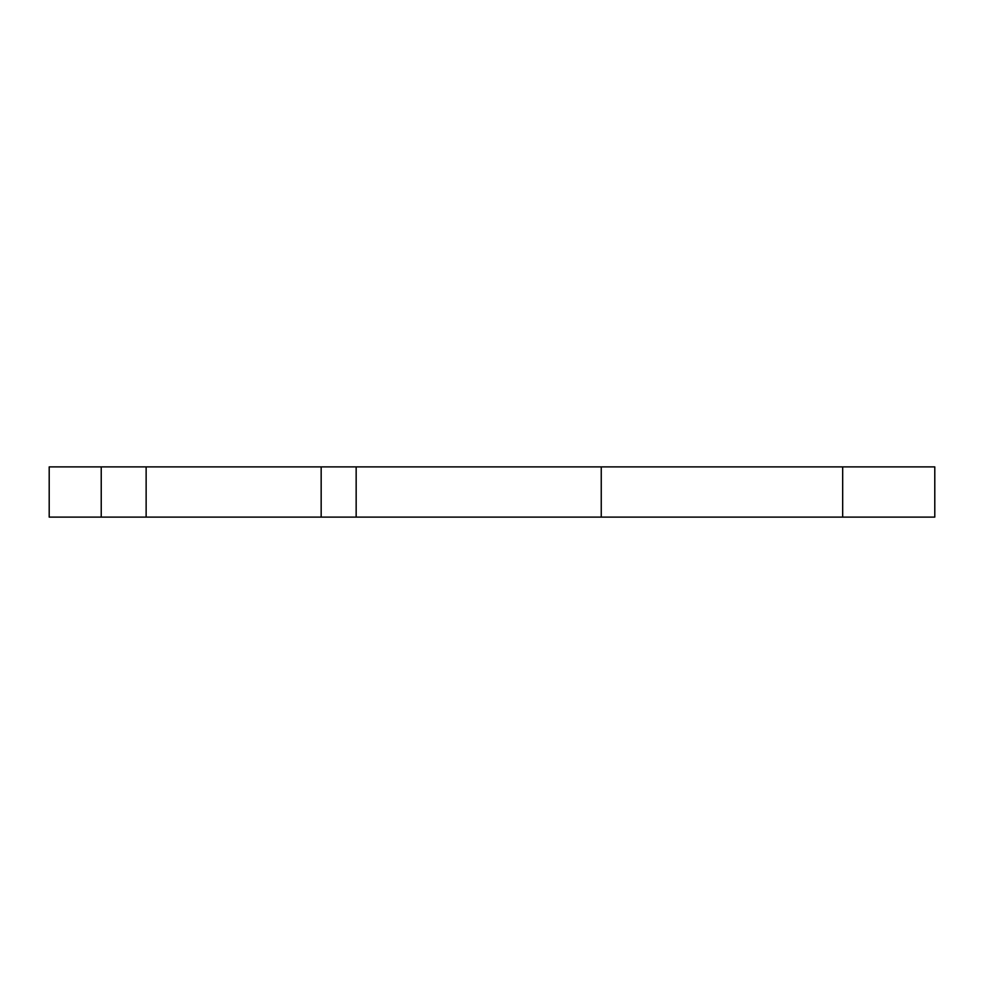 <?xml version="1.0" encoding="UTF-8"?>
<svg xmlns="http://www.w3.org/2000/svg" width="984" height="984" viewBox="0 0 984 984"><rect width="100%" height="100%" fill="white"/><g stroke="black" fill="none" stroke-linecap="round" stroke-linejoin="round"><path stroke-width="1.48" d="M49.2 517.117L101.229 517.117L101.229 466.883L49.2 466.883L49.2 517.117M101.229 466.883L934.788 466.883L934.788 517.117L101.229 517.117M321.165 517.117L321.165 466.883M356.159 517.117L356.159 466.883M601.249 517.117L601.249 466.883M146.136 517.117L146.136 466.883M842.673 517.117L842.673 466.883"/></g></svg>
